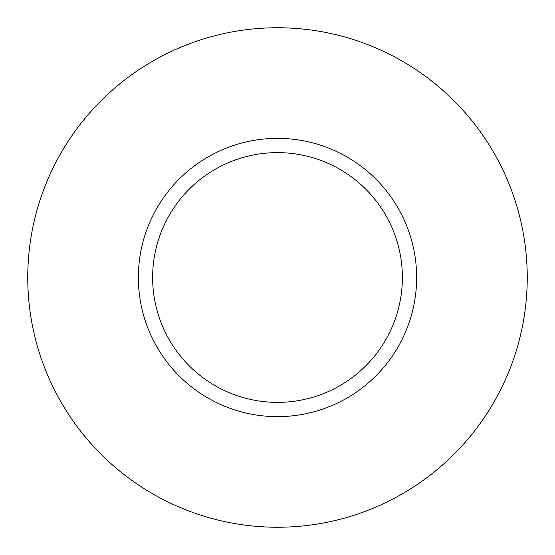 <?xml version="1.0" encoding="UTF-8"?>
<svg xmlns="http://www.w3.org/2000/svg" width="555" height="555" viewBox="0 0 555 555"><rect width="100%" height="100%" fill="white"/><g stroke="black" fill="none" stroke-linecap="round" stroke-linejoin="round"><path stroke-width="0.83" d="M402.375 277.5A124.875 124.875 0 0 0 277.5 152.625A124.875 124.875 0 0 0 152.625 277.5A124.875 124.875 0 0 0 277.5 402.375A124.875 124.875 0 0 0 402.375 277.5M527.25 277.5A249.75 249.75 0 0 0 277.5 27.75A249.75 249.75 0 0 0 27.75 277.5A249.75 249.75 0 0 0 277.5 527.25A249.75 249.75 0 0 0 527.25 277.5M416.645 277.5A139.145 139.145 0 0 1 277.5 416.645A139.145 139.145 0 0 1 138.355 277.5A139.145 139.145 0 0 1 277.5 138.355A139.145 139.145 0 0 1 416.645 277.5"/></g></svg>
